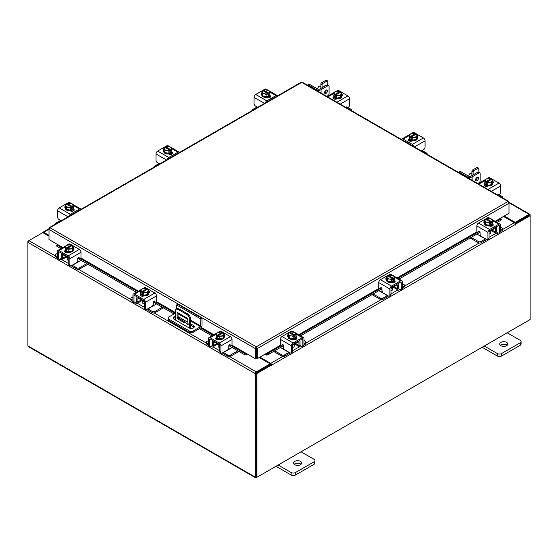 <?xml version="1.0" encoding="UTF-8"?>
<svg xmlns="http://www.w3.org/2000/svg" width="558" height="558" viewBox="0 0 558 558"><rect width="100%" height="100%" fill="white"/><g stroke="black" fill="none" stroke-linecap="round" stroke-linejoin="round"><path stroke-width="0.84" d="M176.6 309.006L176.6 304.954L177.751 304.291L202.031 318.311L202.031 325.454A2.106 1.214 120 0 1 200.538 328.027L193.047 332.352A2.525 1.458 180 0 1 189.476 332.352L168.767 320.397A2.525 1.458 180 0 1 168.028 319.364L168.028 318.046A2.525 1.458 0 0 0 168.767 319.078L189.476 331.034A2.525 1.458 0 0 0 193.047 331.034L200.538 326.709L190.557 320.941M168.028 318.046A2.525 1.458 0 0 1 168.767 317.014L175.324 313.226M202.031 318.311L200.88 318.967L200.538 326.709M176.6 304.954L200.88 318.967M185.486 322.196L178.372 318.088A3.034 1.751 0 0 0 178.358 318.081M175.324 317.655A3.034 1.751 0 0 0 173.412 318.667M192.357 328.32L194.065 327.337A3.034 1.751 0 0 0 193.41 326.772L190.557 325.119M175.324 316.33A3.034 1.751 0 0 0 173.189 318.004A3.034 1.751 0 0 0 174.075 319.246L189.113 327.93A3.034 1.751 0 0 0 192.426 328.306A3.034 1.751 0 0 0 194.296 326.688A3.034 1.751 0 0 0 193.41 325.447L190.557 323.8M186.693 321.568L178.372 316.763A3.034 1.751 0 0 0 178.03 316.595M187.495 322.894A1.011 0.586 -120 0 0 186.993 322.845A1.011 0.586 -120 0 0 186.839 323.654A1.011 0.586 -120 0 0 187.495 324.547A1.011 0.586 -120 0 0 188.004 324.596A1.011 0.586 -120 0 0 188.158 323.786A1.011 0.586 -120 0 0 187.495 322.894M187.739 323.082A1.011 0.586 -120 0 0 188.172 323.828M189.636 328.167L189.636 319.378A4.052 2.337 -120 0 0 186.777 314.419L178.19 309.46A4.052 2.337 -120 0 0 176.161 309.258A4.052 2.337 -120 0 0 175.324 311.113L175.324 319.964M186.777 314.419L187.69 313.889L179.104 308.93L178.19 309.46M190.557 328.39L190.557 318.848L189.636 319.378M187.851 321.031L184.454 322.782L177.821 318.953A1.004 0.579 60 0 1 177.109 317.725L177.109 313.178A1.004 0.579 60 0 1 177.318 312.717A1.004 0.579 60 0 1 177.821 312.766L187.146 318.151A1.004 0.579 60 0 1 187.851 319.378L187.851 321.031M187.851 320.976L185.368 322.252L178.734 318.423L177.821 318.953M177.109 317.725L178.03 317.195L178.03 312.885L187.335 318.29M178.03 317.195A1.004 0.579 -120 0 0 178.734 318.423M176.161 309.258L177.081 308.727A4.052 2.337 60 0 1 179.104 308.93M187.69 313.889A4.052 2.337 60 0 1 190.557 318.848M184.454 322.782L185.368 322.252M217.076 343.693A3.229 1.862 -0 0 0 217.941 344.614A3.229 1.862 -0 0 0 219.538 345.116M208.434 340.554L206.941 341.419A1.946 1.123 -0 0 0 206.376 342.207A1.946 1.123 -0 0 0 206.941 343.003L206.941 344.258L208.448 345.123M210.771 346.469L211.294 346.769A2.999 1.73 -120 0 0 212.793 346.923A2.999 1.73 -120 0 0 213.414 345.548L216.853 343.568M214.16 341.35L214.16 342.012L213.414 342.438L213.414 345.548M213.414 342.438A1.297 0.746 60 0 1 213.686 341.845A1.297 0.746 60 0 1 214.16 341.831M212.821 340.575A2.832 1.639 -120 0 0 212.326 341.81L212.326 344.921A1.458 0.844 60 0 1 212.026 345.59M206.941 343.003L208.434 343.861M206.941 344.258A1.946 1.123 180 0 1 206.376 343.463L206.376 342.207M228.473 348.52L229.847 348.82L223.437 352.523L227.79 355.034A1.946 1.123 -0 0 0 230.538 355.034L237.854 350.815M229.847 348.82L232.128 347.508M230.538 355.034L230.538 356.29L238.943 351.442M222.433 352.907A2.999 1.73 -120 0 0 223.437 353.779L227.79 356.29L227.79 355.034M230.538 356.29A1.946 1.123 180 0 1 227.79 356.29M214.16 342.012L219.831 345.283L219.831 351.498L220.919 352.126L220.919 345.911A2.351 1.353 -120 0 0 219.252 343.037L210.094 337.743A2.351 1.353 -120 0 0 208.922 337.632A2.351 1.353 -120 0 0 208.434 338.706L208.434 344.921L209.522 345.548L209.522 339.334A0.809 0.467 60 0 1 210.094 339.006L219.252 344.293A0.809 0.467 60 0 1 219.831 345.283M224.156 335.958A4.052 2.337 180 0 1 224.281 336.523L224.281 337.185A4.052 2.337 180 0 1 221.777 339.341A4.052 2.337 180 0 1 217.369 338.839A4.052 2.337 180 0 1 216.183 337.185L216.183 336.523A4.052 2.337 180 0 1 216.281 336.014M219.113 338.769A4.052 2.337 180 0 1 217.369 338.176A4.052 2.337 180 0 1 216.337 337.171M216.281 337.032A4.052 2.337 180 0 1 216.183 336.523M224.281 336.523A4.052 2.337 180 0 1 223.144 338.148M223.04 338.204A4.052 2.337 180 0 1 219.252 338.79M219.343 339.543A2.106 1.214 180 0 1 218.931 339.397M216.211 339.383A4.052 2.337 180 0 1 216.183 339.104L216.183 338.929M216.762 339.648A4.052 2.337 180 0 1 216.253 338.88M218.206 344.746L218.206 346.441A2.023 1.172 -0 0 0 218.799 347.271A2.023 1.172 -0 0 0 219.831 347.585M219.168 338.804L219.168 336.544L218.15 335.728L218.15 337.039L217.292 336.544L217.292 335.232L216.281 334.877L216.281 337.137L219.168 338.804A4.087 2.365 -0 0 0 219.175 338.804L223.123 338.19L224.176 335.916L224.176 333.656L223.123 335.937L219.175 336.551L219.175 338.804M223.123 338.19L223.123 335.937M222.307 333.307L222.307 332.338L221.289 331.989A4.087 2.365 -0 0 0 221.289 331.982L217.334 332.596L216.281 334.877L216.281 337.137M220.968 336.014A3.55 2.051 180 0 1 218.185 335.686L223.13 332.833L224.176 333.656M223.605 334.647A3.55 2.051 180 0 1 221.324 335.958M217.292 335.232L217.327 335.191A3.55 2.051 180 0 1 216.762 333.586M222.307 332.338L217.327 335.191M217.292 336.544L218.15 336.049M216.853 333.377A3.55 2.051 180 0 1 219.134 332.066M219.489 332.01A3.55 2.051 180 0 1 222.272 332.338M223.13 332.833A3.55 2.051 180 0 1 223.695 334.437M215.925 339.145A2.274 1.311 180 0 1 216.316 338.846L216.895 338.511M219.468 339.48A2.274 1.311 180 0 1 216.316 339.445A2.274 1.311 180 0 1 215.646 338.518A2.274 1.311 180 0 1 216.253 337.625M220.919 352.126A2.023 1.172 120 0 0 221.338 353.054A2.023 1.172 120 0 0 222.349 352.956L227.364 350.061A2.023 1.172 120 0 0 228.794 347.578L228.794 345.841A0.97 0.558 -60 0 1 229.484 344.656A0.97 0.558 -60 0 1 229.966 344.607A0.97 0.558 -60 0 1 230.077 344.704L229.826 344.558M221.338 353.054L220.25 352.426A2.023 1.172 -60 0 1 219.831 351.498M229.91 345.172A0.97 0.558 -60 0 1 229.763 345.123A0.97 0.558 -60 0 1 229.652 345.025L229.422 344.691M209.522 345.548A2.023 1.172 120 0 0 209.941 346.476A2.023 1.172 120 0 0 210.952 346.379L213.414 344.956M219.252 343.037L230.363 336.62L221.205 331.333L220.124 331.954M230.363 336.62A2.351 1.353 60 0 1 232.023 339.501L232.023 344.516A0.97 0.558 -60 0 1 231.598 345.493A0.97 0.558 -60 0 1 230.852 345.751A0.97 0.558 -60 0 1 230.74 345.653L230.077 344.704M218.129 332.317L220.026 331.215A2.351 1.353 60 0 1 221.205 331.333M224.176 334.716A2.274 1.311 180 0 1 225.02 335.735A2.274 1.311 180 0 1 224.351 336.662L224.281 336.704M209.941 346.476L208.852 345.848A2.023 1.172 -60 0 1 208.434 344.921M224.163 335.958A2.274 1.311 180 0 1 224.741 336.362M489.317 231.577A3.229 1.862 0 0 0 490.907 231.068A3.229 1.862 0 0 0 491.779 230.154M471.182 237.373L478.318 241.495A1.946 1.123 0 0 0 481.066 241.495L481.066 242.751L485.418 240.24A2.999 1.73 120 0 0 486.423 239.368M485.579 238.873A1.458 0.844 -60 0 1 485.418 238.984L479.001 235.281L480.375 234.974M481.066 241.495L485.418 238.984M481.066 242.751A1.946 1.123 180 0 1 478.318 242.751L478.318 241.495M470.094 238.001L478.318 242.751M500.421 230.321L501.907 229.464A1.946 1.123 0 0 0 502.479 228.668A1.946 1.123 0 0 0 501.907 227.873L500.421 227.015M492.003 230.022L495.441 232.009L495.441 228.899L494.695 228.466L494.695 227.81M495.441 232.009A2.999 1.73 120 0 0 496.055 233.377A2.999 1.73 120 0 0 497.555 233.23L498.085 232.923M500.407 231.584L501.907 230.719L501.907 229.464M496.829 232.044A1.458 0.844 -60 0 1 496.522 231.382L496.522 228.271A2.832 1.639 120 0 0 496.034 227.036M494.695 228.292A1.297 0.746 -60 0 1 495.169 228.306A1.297 0.746 -60 0 1 495.441 228.899M502.479 228.668L502.479 229.924A1.946 1.123 180 0 1 501.907 230.719M476.909 234.067L479.001 235.281M495.441 231.41L497.903 232.832A2.023 1.172 -120 0 0 498.915 232.93A2.023 1.172 -120 0 0 499.333 232.009L500.421 231.382L500.421 225.16A2.351 1.353 120 0 0 499.933 224.086A2.351 1.353 120 0 0 498.761 224.204L489.596 229.491A2.351 1.353 120 0 0 487.936 232.372L487.936 238.587L489.024 237.959L489.024 231.744L494.695 228.466M492.575 222.468A4.052 2.337 180 0 1 492.672 222.984L492.672 223.639A4.052 2.337 180 0 1 491.486 225.292A4.052 2.337 180 0 1 487.071 225.802A4.052 2.337 180 0 1 484.574 223.639L484.574 222.984A4.052 2.337 180 0 1 484.693 222.419A2.274 1.311 180 0 0 484.114 222.816M492.512 223.625A4.052 2.337 180 0 1 491.486 224.637A4.052 2.337 180 0 1 489.743 225.23M489.603 225.251A4.052 2.337 180 0 1 485.809 224.665M485.711 224.602A4.052 2.337 180 0 1 484.574 222.984M492.672 222.984A4.052 2.337 180 0 1 492.575 223.493M492.672 225.383L492.672 225.558A4.052 2.337 180 0 1 492.644 225.837M489.917 225.857A2.106 1.214 180 0 1 489.512 226.004M492.602 225.341A4.052 2.337 180 0 1 492.093 226.102M489.024 234.046A2.023 1.172 0 0 0 490.057 233.725A2.023 1.172 0 0 0 490.649 232.902L490.649 231.207M492.575 223.591L492.575 221.338L491.556 221.686L491.556 223.005L490.698 223.5L490.698 222.189L489.687 223.005L489.687 225.265L492.575 223.591L492.575 221.331L491.514 219.057L487.566 218.443A4.087 2.365 180 0 1 487.566 218.443L486.548 218.799L486.548 219.768M489.68 225.265A4.087 2.365 0 0 0 489.687 225.265L489.68 223.005L485.732 222.391L485.732 224.651L489.68 225.265M485.732 222.391L484.672 220.117L484.672 222.37L485.732 224.651M484.672 220.117A4.087 2.365 0 0 1 484.672 220.11L485.725 219.287L490.663 222.14A3.55 2.051 180 0 1 487.887 222.475M492.093 220.04A3.55 2.051 180 0 1 491.521 221.645L491.556 221.686M489.722 218.52A3.55 2.051 180 0 1 491.996 219.838M490.698 222.509L491.556 223.005M491.521 221.645L486.548 218.799M487.525 222.419A3.55 2.051 180 0 1 485.251 221.101M485.153 220.898A3.55 2.051 180 0 1 485.725 219.287M486.583 218.792A3.55 2.051 180 0 1 489.366 218.464M492.602 224.079A2.274 1.311 180 0 1 493.209 224.972A2.274 1.311 180 0 1 492.54 225.906A2.274 1.311 180 0 1 489.387 225.941M479.434 231.151L478.108 232.107A0.97 0.558 60 0 1 478.004 232.212A0.97 0.558 60 0 1 477.515 232.163A0.97 0.558 60 0 1 476.825 230.97L476.825 225.955A2.351 1.353 -60 0 1 478.485 223.081L489.596 229.491M489.024 231.744A0.809 0.467 -60 0 1 489.596 230.747L498.761 225.46A0.809 0.467 -60 0 1 499.333 225.788L499.333 232.009M489.024 237.959A2.023 1.172 60 0 1 488.606 238.887L487.518 239.515A2.023 1.172 -120 0 0 487.936 238.587M488.724 218.408L487.65 217.787L478.485 223.081M487.65 217.787A2.351 1.353 -60 0 1 488.822 217.676L490.726 218.771M484.574 223.165L484.497 223.123A2.274 1.311 180 0 1 483.835 222.189A2.274 1.311 180 0 1 484.672 221.17M478.108 232.107L478.778 231.165A0.97 0.558 60 0 1 478.883 231.061A0.97 0.558 60 0 1 479.636 231.326A0.97 0.558 60 0 1 480.054 232.302L480.054 234.039A2.023 1.172 -120 0 0 481.491 236.515L486.506 239.41A2.023 1.172 -120 0 0 487.518 239.515M500.421 231.382A2.023 1.172 60 0 1 500.003 232.302L498.915 232.93M491.961 224.965L492.54 225.299A2.274 1.311 180 0 1 492.93 225.599M292.838 345.011A3.229 1.862 0 0 0 294.429 344.509A3.229 1.862 0 0 0 295.301 343.589M274.703 350.815L281.839 354.93A1.946 1.123 0 0 0 284.587 354.93L284.587 356.185L288.939 353.674A2.999 1.73 120 0 0 289.944 352.802M289.1 352.314A1.458 0.844 -60 0 1 288.939 352.419L282.522 348.715L283.896 348.415M284.587 354.93L288.939 352.419M284.587 356.185A1.946 1.123 180 0 1 281.839 356.185L281.839 354.93M273.615 351.442L281.839 356.185M303.943 343.756L305.428 342.898A1.946 1.123 0 0 0 306 342.103A1.946 1.123 0 0 0 305.428 341.308L303.943 340.45M295.524 343.456L298.955 345.444L298.955 342.333L298.216 341.908L298.216 341.245M298.955 345.444A2.999 1.73 120 0 0 299.576 346.818A2.999 1.73 120 0 0 301.076 346.664L301.606 346.365M303.929 345.018L305.428 344.153L305.428 342.898M300.35 345.479A1.458 0.844 -60 0 1 300.044 344.816L300.044 341.705A2.832 1.639 120 0 0 299.555 340.471M298.216 341.726A1.297 0.746 -60 0 1 298.69 341.74A1.297 0.746 -60 0 1 298.955 342.333M306 342.103L306 343.358A1.946 1.123 180 0 1 305.428 344.153M280.43 347.508L282.522 348.715M298.955 344.851L301.418 346.267A2.023 1.172 -120 0 0 302.436 346.372A2.023 1.172 -120 0 0 302.854 345.444L303.943 344.816L303.943 338.601A2.351 1.353 120 0 0 303.454 337.527A2.351 1.353 120 0 0 302.283 337.639L293.117 342.933A2.351 1.353 120 0 0 291.457 345.807L291.457 352.021L292.545 351.394L292.545 345.179L298.216 341.908M296.096 335.902A4.052 2.337 180 0 1 296.193 336.418L296.193 337.081A4.052 2.337 180 0 1 295.008 338.734A4.052 2.337 180 0 1 290.592 339.236A4.052 2.337 180 0 1 288.095 337.081L288.095 336.418A4.052 2.337 180 0 1 288.214 335.853A2.274 1.311 180 0 0 287.635 336.258M296.033 337.067A4.052 2.337 180 0 1 295.008 338.071A4.052 2.337 180 0 1 293.264 338.664M293.124 338.685A4.052 2.337 180 0 1 289.33 338.099M289.232 338.043A4.052 2.337 180 0 1 288.095 336.418M296.193 336.418A4.052 2.337 180 0 1 296.096 336.927M296.193 338.825L296.193 338.999A4.052 2.337 180 0 1 296.165 339.278M293.438 339.292A2.106 1.214 180 0 1 293.034 339.438M296.124 338.776A4.052 2.337 180 0 1 295.614 339.543M292.545 347.481A2.023 1.172 0 0 0 293.578 347.16A2.023 1.172 0 0 0 294.171 346.337L294.171 344.642M296.096 337.032A4.087 2.365 0 0 0 296.096 337.025L296.096 334.772L296.096 337.025L293.208 338.699A4.087 2.365 0 0 0 293.208 338.699L293.201 336.439L293.208 338.699L289.253 338.085L288.193 335.804L288.193 333.551L289.246 332.728L294.185 335.581A3.55 2.051 180 0 1 291.402 335.909L289.253 335.832L289.253 338.085M295.614 333.475A3.55 2.051 180 0 1 295.043 335.086L296.096 334.772L295.036 332.491L291.088 331.877A4.087 2.365 180 0 0 291.081 331.877L290.069 332.233L290.069 333.203M295.077 335.128L295.077 336.439L294.219 336.934L294.219 335.623L293.208 336.439L291.402 335.909M288.193 333.551L289.253 335.832M293.243 331.954A3.55 2.051 180 0 1 295.517 333.272M294.219 335.944L295.077 336.439M295.043 335.086L290.069 332.233M291.046 335.853A3.55 2.051 180 0 1 288.772 334.535M288.674 334.333A3.55 2.051 180 0 1 289.246 332.728M290.104 332.233A3.55 2.051 180 0 1 292.88 331.905M296.124 337.52A2.274 1.311 180 0 1 296.73 338.413A2.274 1.311 180 0 1 296.061 339.341A2.274 1.311 180 0 1 292.908 339.376M282.955 344.586L281.63 345.548A0.97 0.558 60 0 1 281.518 345.646A0.97 0.558 60 0 1 281.037 345.597A0.97 0.558 60 0 1 280.346 344.412L280.346 339.39A2.351 1.353 -60 0 1 282.006 336.516L293.117 342.933M292.545 345.179A0.809 0.467 -60 0 1 293.117 344.188L302.283 338.894A0.809 0.467 -60 0 1 302.854 339.229L302.854 345.444M292.545 351.394A2.023 1.172 60 0 1 292.127 352.321L291.039 352.949A2.023 1.172 -120 0 0 291.457 352.021M292.246 331.85L291.171 331.229L282.006 336.516M291.171 331.229A2.351 1.353 -60 0 1 292.343 331.11L294.247 332.205M288.095 336.6L288.019 336.558A2.274 1.311 180 0 1 287.356 335.63A2.274 1.311 180 0 1 288.193 334.612M281.63 345.548L282.292 344.6A0.97 0.558 60 0 1 282.404 344.502A0.97 0.558 60 0 1 283.15 344.76A0.97 0.558 60 0 1 283.576 345.737L283.576 347.474A2.023 1.172 -120 0 0 285.012 349.95L290.027 352.851A2.023 1.172 -120 0 0 291.039 352.949M303.943 344.816A2.023 1.172 60 0 1 303.524 345.744L302.436 346.372M295.482 338.406L296.061 338.741A2.274 1.311 180 0 1 296.451 339.041M257.531 107.415L256.924 107.059L252.572 109.577A1.946 1.123 0 0 0 252 110.365A1.946 1.123 0 0 0 252.035 110.582M269.807 93.856A4.052 2.337 180 0 1 269.905 94.365L269.905 95.027A4.052 2.337 180 0 1 268.719 96.68A4.052 2.337 180 0 1 264.304 97.19A4.052 2.337 180 0 1 261.807 95.027L261.807 94.365A4.052 2.337 180 0 1 261.925 93.8M269.905 94.365A4.052 2.337 180 0 1 269.807 94.881M269.744 95.013A4.052 2.337 180 0 1 268.719 96.018A4.052 2.337 180 0 1 266.975 96.611M266.836 96.639A4.052 2.337 180 0 1 263.041 96.046M262.944 95.99A4.052 2.337 180 0 1 261.807 94.365M267.149 97.245A2.106 1.214 180 0 1 266.731 97.392M269.905 96.764L269.905 96.946A4.052 2.337 180 0 1 269.786 97.511M269.835 96.722A4.052 2.337 180 0 1 269.026 97.741M269.807 94.979L269.807 92.726L269.807 94.979L266.919 96.646A4.087 2.365 0 0 1 266.912 96.646L266.912 94.393L262.964 93.779L261.904 91.498L261.904 93.758L262.964 96.039L266.912 96.646M262.964 96.039L262.964 93.779M261.904 91.498L262.957 90.675L267.896 93.528L266.919 94.393L266.919 96.646M263.781 91.149L263.781 90.18L264.792 89.831L268.747 90.438L269.807 92.719L268.789 93.074L268.789 94.386L267.931 94.888L267.931 93.57M262.386 92.279A3.55 2.051 180 0 1 262.957 90.675M264.757 93.8A3.55 2.051 180 0 1 262.483 92.489M263.781 90.18L263.815 90.18A3.55 2.051 180 0 1 266.598 89.852M268.789 93.074L263.815 90.18M267.931 93.89L268.789 94.386M266.954 89.908A3.55 2.051 180 0 1 269.228 91.219M269.326 91.428A3.55 2.051 180 0 1 268.754 93.033M267.896 93.528A3.55 2.051 180 0 1 265.12 93.856M257.705 107.317L255.494 106.041A2.023 1.172 -120 0 1 254.057 103.558L254.057 97.343A2.351 1.353 -60 0 1 255.717 94.469L266.829 100.879L275.994 95.592L269.493 91.84M266.829 100.879A2.351 1.353 120 0 0 265.301 102.93M277.521 95.871A2.351 1.353 120 0 0 277.166 95.474A2.351 1.353 120 0 0 275.994 95.592M261.807 94.539A2.274 1.311 180 0 1 261.27 93.695A2.274 1.311 180 0 1 261.904 92.788M269.835 95.467L269.981 95.551A2.274 1.311 180 0 1 270.644 96.478A2.274 1.311 180 0 1 269.242 97.692A2.274 1.311 180 0 1 266.759 97.406L266.612 97.322M255.717 94.469L264.883 89.175A2.351 1.353 -60 0 1 266.054 89.064L267.959 90.159M269.193 96.353L269.981 96.806A2.274 1.311 180 0 1 270.365 97.106M61.052 220.849L60.445 220.501L56.093 223.012A1.946 1.123 0 0 0 55.521 223.807A1.946 1.123 0 0 0 55.556 224.023M73.328 207.29A4.052 2.337 180 0 1 73.426 207.806L73.426 208.462A4.052 2.337 180 0 1 72.24 210.115A4.052 2.337 180 0 1 67.825 210.624A4.052 2.337 180 0 1 65.328 208.462L65.328 207.806A4.052 2.337 180 0 1 65.446 207.241M73.426 207.806A4.052 2.337 180 0 1 73.328 208.315M73.265 208.448A4.052 2.337 180 0 1 72.24 209.459A4.052 2.337 180 0 1 70.496 210.052M70.357 210.073A4.052 2.337 180 0 1 66.562 209.487M66.465 209.424A4.052 2.337 180 0 1 65.328 207.806M70.671 210.68A2.106 1.214 180 0 1 70.252 210.826M73.426 210.199L73.426 210.38A4.052 2.337 180 0 1 73.307 210.945M73.356 210.157A4.052 2.337 180 0 1 72.547 211.175M73.328 208.413L73.328 206.16L73.328 208.413L70.441 210.087A4.087 2.365 0 0 0 70.441 210.087L70.434 207.827L70.441 210.087L66.486 209.473L66.486 207.213L65.425 204.939L65.425 207.192L66.486 209.473M65.425 204.932A4.087 2.365 0 0 0 65.425 204.939L66.479 204.109L71.452 207.011L70.441 207.827L66.486 207.213M67.302 204.591L67.302 203.621L68.313 203.265L72.268 203.879L73.328 206.16L72.31 206.509L72.31 207.827L71.452 208.322L71.452 207.011M65.907 205.721A3.55 2.051 180 0 1 66.479 204.109M68.278 207.241A3.55 2.051 180 0 1 66.004 205.923M67.302 203.621L67.337 203.614A3.55 2.051 180 0 1 70.113 203.286M72.31 206.509L67.337 203.614M71.452 207.332L72.31 207.827M70.475 203.342A3.55 2.051 180 0 1 72.749 204.66M72.847 204.863A3.55 2.051 180 0 1 72.275 206.467M71.417 206.969A3.55 2.051 180 0 1 68.634 207.297M61.22 220.752L59.008 219.475A2.023 1.172 -120 0 1 57.579 216.992L57.579 210.778A2.351 1.353 -60 0 1 59.239 207.904L70.35 214.314L79.515 209.027L73.014 205.274M70.35 214.314A2.351 1.353 120 0 0 68.822 216.364M81.043 209.313A2.351 1.353 120 0 0 80.687 208.908A2.351 1.353 120 0 0 79.515 209.027M65.328 207.981A2.274 1.311 180 0 1 64.791 207.13A2.274 1.311 180 0 1 65.425 206.223M73.356 208.901L73.503 208.985A2.274 1.311 180 0 1 74.165 209.92A2.274 1.311 180 0 1 72.763 211.133A2.274 1.311 180 0 1 70.28 210.847L70.134 210.764M59.239 207.904L68.404 202.61A2.351 1.353 -60 0 1 69.576 202.498L71.48 203.593M72.714 209.787L73.503 210.24A2.274 1.311 180 0 1 73.886 210.547M508.708 202.226L508.715 201.403L508.01 201.48L509.001 203.231L509.001 213.309L495.134 221.317M256.275 347.808L256.275 346.818L257.294 348.548L256.115 348.053L256.115 358.138L255.264 358.634L231.863 345.123M62.866 247.55L48.999 239.542L48.999 229.464L49.99 227.72L256.275 346.818L255.264 348.548L256.115 348.053M255.264 358.634L255.264 348.548L48.999 229.464L49.292 228.459M509.001 202.052L509.001 203.231L257.294 348.548L257.294 358.634L265.887 353.674L268.224 353.2L268.656 354.302L266.515 355.055L266.089 353.946L280.834 345.451M256.443 348.053L256.443 358.138L257.294 358.634M256.275 346.818L508.01 201.48L301.725 82.382L49.99 227.72L49.285 227.643L301.006 82.312L302.436 82.312L508.715 201.403M49.285 227.643L48.999 228.292M57.586 244.502L57.021 244.857L57.537 245.36L57.104 246.462L56.588 245.959L57.021 244.857M231.668 345.416L246.448 353.946L246.036 355.055L243.902 354.302L244.327 353.2L246.671 353.674M246.036 355.055A1.423 0.823 120 0 0 247.306 354.037M243.902 354.302L228.822 345.597M211.97 335.867L199.464 328.648M174.04 313.973L153.304 301.997M136.452 292.266L77.785 258.396M60.934 248.666L57.104 246.462M244.327 353.2L231.34 345.702M213.142 335.191L200.629 327.971M175.212 313.296L155.822 302.101M137.624 291.597L80.303 258.5M62.105 247.996L57.537 245.36M265.252 354.037A1.423 0.823 -120 0 0 266.515 355.055M500.979 218.624L501.412 219.726L500.896 220.222L500.463 219.12L500.979 218.624L500.414 218.269M500.896 220.222L497.066 222.433M480.054 232.254L399.012 279.042M382 288.863L300.588 335.867M283.576 345.688L268.656 354.302M500.463 219.12L495.895 221.756M477.725 232.247L397.84 278.372M379.67 288.863L299.416 335.191M281.246 345.681L268.224 353.2M48.999 236.194L42.792 232.616L28.904 240.631A1.423 0.823 -60 0 0 27.9 242.367L27.9 345.848A1.423 0.823 -60 0 0 28.193 346.497L255.536 477.746A1.423 0.823 120 0 0 256.241 477.676L529.096 320.146A1.423 0.823 120 0 0 529.103 320.146M255.536 477.746A1.423 0.823 120 0 1 255.236 477.097L255.236 373.623A1.423 0.823 120 0 1 256.241 371.886L270.128 363.865L259.177 357.545M256.115 355.404A1.423 0.823 -120 0 0 256.443 355.955L256.115 355.774M256.241 372.87L270.128 364.855L270.128 363.865M504.258 216.051L515.208 222.37L529.096 214.356A1.423 0.823 120 0 1 529.807 214.286L509.001 202.275M514.853 223.158L529.2 215.332M515.208 222.37L515.208 223.36M256.136 476.699L256.094 373.128M529.807 214.286A1.423 0.823 120 0 1 530.1 214.935L530.1 215.751L515.773 224.023L515.167 223.667M48.999 235.371L43.657 232.288A1.423 0.823 -120 0 0 42.945 232.219A1.423 0.823 -120 0 0 42.666 232.686M28.193 241.384L28.897 240.631L55.34 255.892M255.236 373.623L27.9 242.367L27.9 241.209M271.272 365.183L256.952 373.448L256.094 372.96L270.421 364.688L271.272 365.183L271.334 365.985L271.704 365.106A1.423 0.823 -120 0 0 270.7 363.37L259.895 357.127M270.846 364.932L270.128 364.025M503.539 216.462L514.343 222.698A1.423 0.823 60 0 1 515.348 224.442L515.411 225.069L515.773 224.023M256.952 373.448L256.952 477.271L530.1 319.567L530.1 215.751L529.242 215.255L515.055 223.451M256.094 372.96L256.094 476.776L256.952 477.271M66.039 256.492A3.229 1.862 -0 0 0 66.911 257.412A3.229 1.862 -0 0 0 68.501 257.915M57.397 253.36L55.912 254.218A1.946 1.123 -0 0 0 55.34 255.013A1.946 1.123 -0 0 0 55.912 255.801L55.912 257.057L57.411 257.929M59.734 259.268L60.257 259.575A2.999 1.73 -120 0 0 61.757 259.721A2.999 1.73 -120 0 0 62.377 258.347L65.816 256.366M63.124 254.148L63.124 254.811L62.377 255.243L62.377 258.347M62.377 255.243A1.297 0.746 60 0 1 62.649 254.65A1.297 0.746 60 0 1 63.124 254.629M61.785 253.374A2.832 1.639 -120 0 0 61.289 254.615L61.289 257.719A1.458 0.844 60 0 1 60.989 258.389M55.912 255.801L57.397 256.666M55.912 257.057A1.946 1.123 180 0 1 55.34 256.268L55.34 255.013M77.436 261.318L78.811 261.625L72.4 265.322L76.753 267.84A1.946 1.123 -0 0 0 79.501 267.84L86.818 263.613M78.811 261.625L81.091 260.307M79.501 267.84L79.501 269.096L87.906 264.241M71.396 265.706A2.999 1.73 -120 0 0 72.4 266.584L76.753 269.096L76.753 267.84M79.501 269.096A1.946 1.123 180 0 1 76.753 269.096M63.124 254.811L68.794 258.082L68.794 264.297L69.883 264.931L69.883 258.71A2.351 1.353 -120 0 0 68.222 255.836L59.057 250.549A2.351 1.353 -120 0 0 57.886 250.43A2.351 1.353 -120 0 0 57.397 251.505L57.397 257.719L58.485 258.347L58.485 252.132A0.809 0.467 60 0 1 59.057 251.804L68.222 257.092A0.809 0.467 60 0 1 68.794 258.082M73.705 249.161A2.274 1.311 180 0 0 73.126 248.763A4.052 2.337 180 0 1 73.244 249.321L73.244 249.984A4.052 2.337 180 0 1 70.74 252.146A4.052 2.337 180 0 1 66.332 251.637A4.052 2.337 180 0 1 65.147 249.984L65.147 249.321A4.052 2.337 180 0 1 65.244 248.812M68.076 251.567A4.052 2.337 180 0 1 66.332 250.974A4.052 2.337 180 0 1 65.3 249.97M65.244 249.838A4.052 2.337 180 0 1 65.147 249.321M73.244 249.321A4.052 2.337 180 0 1 72.108 250.947M72.003 251.002A4.052 2.337 180 0 1 68.216 251.595M68.306 252.342A2.106 1.214 180 0 1 67.902 252.202M65.174 252.181A4.052 2.337 180 0 1 65.147 251.902L65.147 251.728M65.725 252.446A4.052 2.337 180 0 1 65.216 251.679M67.169 257.545L67.169 259.24A2.023 1.172 -0 0 0 67.762 260.07A2.023 1.172 -0 0 0 68.794 260.391M68.132 251.602A4.087 2.365 -0 0 0 68.139 251.602L72.087 250.995L73.147 248.715L73.147 246.455L72.087 248.735L68.139 249.349L68.139 251.602L68.132 249.349L67.12 248.526L67.12 249.838L66.256 249.342L66.256 248.031L65.244 247.682L65.244 249.935L68.132 251.602M65.244 249.935L65.244 247.675L66.304 245.394L70.252 244.788L71.271 245.136L71.271 246.106M72.087 250.995L72.087 248.735M69.931 248.812A3.55 2.051 180 0 1 67.148 248.484L72.094 245.632L73.14 246.455A4.087 2.365 180 0 1 73.147 246.455M72.568 247.445A3.55 2.051 180 0 1 70.287 248.756M66.256 248.031L66.29 247.989A3.55 2.051 180 0 1 65.725 246.385M71.271 245.136L66.29 247.989M66.256 249.342L67.12 248.847M65.823 246.176A3.55 2.051 180 0 1 68.097 244.864M68.453 244.809A3.55 2.051 180 0 1 71.236 245.136M72.094 245.632A3.55 2.051 180 0 1 72.666 247.236M64.888 251.944A2.274 1.311 180 0 1 65.279 251.644L65.858 251.309M68.432 252.279A2.274 1.311 180 0 1 65.279 252.244A2.274 1.311 180 0 1 64.609 251.316A2.274 1.311 180 0 1 65.216 250.423M69.883 264.931A2.023 1.172 120 0 0 70.301 265.852A2.023 1.172 120 0 0 71.312 265.754L76.327 262.86A2.023 1.172 120 0 0 77.757 260.377L77.757 258.64A0.97 0.558 -60 0 1 78.448 257.454A0.97 0.558 -60 0 1 78.936 257.405A0.97 0.558 -60 0 1 79.041 257.503L78.79 257.364M70.301 265.852L69.213 265.224A2.023 1.172 -60 0 1 68.794 264.297M78.873 257.97A0.97 0.558 -60 0 1 78.727 257.929A0.97 0.558 -60 0 1 78.622 257.824L78.385 257.489M58.485 258.347A2.023 1.172 120 0 0 58.904 259.275A2.023 1.172 120 0 0 59.915 259.177L62.377 257.754M68.222 255.836L79.327 249.426L70.168 244.132L69.094 244.753M79.327 249.426A2.351 1.353 60 0 1 80.987 252.3L80.987 257.315A0.97 0.558 -60 0 1 80.568 258.291A0.97 0.558 -60 0 1 79.815 258.556A0.97 0.558 -60 0 1 79.71 258.452L79.041 257.503M67.093 245.115L68.99 244.013A2.351 1.353 60 0 1 70.168 244.132M73.147 247.515A2.274 1.311 180 0 1 73.984 248.533A2.274 1.311 180 0 1 73.314 249.461L73.244 249.503M58.904 259.275L57.816 258.647A2.023 1.172 -60 0 1 57.397 257.719M471.922 175.61L471.922 171.222A1.011 0.586 -60 0 1 472.633 169.981L476.93 167.505A1.011 0.586 -60 0 1 477.439 167.449L478.631 168.139A1.011 0.586 120 0 0 478.129 168.195L476.93 167.505M472.633 169.981L473.833 170.671L478.129 168.195M473.833 170.671A1.011 0.586 120 0 0 473.114 171.913L471.922 171.222M473.114 174.912L473.114 171.913M478.631 168.139A1.011 0.586 120 0 1 478.841 168.607L478.841 172.289M476.685 172.854A2.134 1.235 120 0 0 474.998 173.831M502.479 197.804A1.946 1.123 0 0 0 502.66 197.337A1.946 1.123 0 0 0 502.088 196.542L497.743 194.031M492.735 182.424A4.052 2.337 180 0 1 492.853 182.989L492.853 183.652A4.052 2.337 180 0 1 490.356 185.807A4.052 2.337 180 0 1 485.941 185.305A4.052 2.337 180 0 1 484.756 183.652L484.756 182.989A4.052 2.337 180 0 1 484.853 182.473M492.853 182.989A4.052 2.337 180 0 1 491.717 184.614M491.619 184.67A4.052 2.337 180 0 1 487.832 185.256M487.685 185.235A4.052 2.337 180 0 1 485.941 184.642A4.052 2.337 180 0 1 484.916 183.631M484.853 183.498A4.052 2.337 180 0 1 484.756 182.989M484.874 186.128A4.052 2.337 180 0 1 484.756 185.563L484.756 185.382M487.936 186.009A2.106 1.214 180 0 1 487.511 185.863M485.634 186.358A4.052 2.337 180 0 1 484.832 185.34M491.696 184.656L492.756 182.375L492.756 180.122L491.696 182.403L491.696 184.656L487.748 185.27L487.748 183.01L487.748 185.27L484.86 183.603A4.087 2.365 0 0 1 484.853 183.596L484.853 181.343L484.86 183.603M488.069 178.469A3.55 2.051 180 0 1 490.852 178.797L489.868 178.448A4.087 2.365 0 0 0 489.861 178.448L485.913 179.062L484.853 181.343A4.087 2.365 180 0 1 484.853 181.343L485.872 181.699L485.872 183.01L486.729 182.515M485.872 181.699L490.852 178.797L490.88 179.774M491.696 182.403L487.748 183.01L486.729 182.194L491.71 179.299L492.756 180.115A4.087 2.365 180 0 1 492.756 180.122M486.729 182.194L486.729 183.505L485.872 183.01M485.432 179.843A3.55 2.051 180 0 1 487.713 178.525M491.71 179.299A3.55 2.051 180 0 1 492.275 180.904M492.177 181.106A3.55 2.051 180 0 1 489.903 182.424M489.547 182.48A3.55 2.051 180 0 1 486.764 182.152M485.906 181.657A3.55 2.051 180 0 1 485.334 180.046M492.756 181.406A2.274 1.311 180 0 1 493.391 182.32A2.274 1.311 180 0 1 492.853 183.164M488.048 185.947L487.901 186.03A2.274 1.311 180 0 1 485.425 186.316A2.274 1.311 180 0 1 484.016 185.103A2.274 1.311 180 0 1 484.686 184.168L484.832 184.084M486.709 178.776L488.606 177.681A2.351 1.353 60 0 1 489.778 177.8L498.943 183.087A2.351 1.353 60 0 1 500.603 185.96L500.603 192.175A2.023 1.172 120 0 1 499.173 194.658L498.998 194.756M484.295 185.73A2.274 1.311 180 0 1 484.686 185.43L485.467 184.97M320.885 88.408L320.885 84.021A1.011 0.586 -60 0 1 321.596 82.779L325.893 80.303A1.011 0.586 -60 0 1 326.402 80.254L327.595 80.945A1.011 0.586 120 0 0 327.093 80.994L325.893 80.303M321.596 82.779L322.796 83.47L327.093 80.994M322.796 83.47A1.011 0.586 120 0 0 322.078 84.711L320.885 84.021M322.078 87.718L322.078 84.711M327.595 80.945A1.011 0.586 120 0 1 327.804 81.405L327.804 85.088M325.649 85.653A2.134 1.235 120 0 0 323.961 86.63M351.442 110.61A1.946 1.123 0 0 0 351.624 110.135A1.946 1.123 0 0 0 351.059 109.34L346.706 106.829M341.698 95.223A4.052 2.337 180 0 1 341.817 95.788L341.817 96.45A4.052 2.337 180 0 1 339.32 98.606A4.052 2.337 180 0 1 334.905 98.103A4.052 2.337 180 0 1 333.719 96.45L333.719 95.788A4.052 2.337 180 0 1 333.824 95.278M341.817 95.788A4.052 2.337 180 0 1 340.687 97.413M340.582 97.469A4.052 2.337 180 0 1 336.795 98.055M336.648 98.034A4.052 2.337 180 0 1 334.905 97.441A4.052 2.337 180 0 1 333.879 96.436M333.824 96.297A4.052 2.337 180 0 1 333.719 95.788M333.837 98.926A4.052 2.337 180 0 1 333.719 98.368L333.719 98.187M336.899 98.808A2.106 1.214 180 0 1 336.474 98.661M334.598 99.157A4.052 2.337 180 0 1 333.796 98.145M340.666 97.455L341.719 95.181L341.719 92.921L340.666 95.202L340.666 97.455L336.711 98.069L336.711 95.809L336.711 98.069L333.824 96.401A4.087 2.365 0 0 0 333.824 96.401L333.824 96.401M337.032 91.275A3.55 2.051 180 0 1 339.815 91.603L338.832 91.254A4.087 2.365 0 0 0 338.825 91.247L334.877 91.861L333.824 94.142L334.835 94.497L334.835 95.809L335.693 95.313M339.85 91.603L339.85 92.572M340.666 95.202L336.711 95.809L335.693 94.993L340.673 92.098L341.719 92.921M335.693 94.993L335.693 96.304L334.835 95.809M334.395 92.642A3.55 2.051 180 0 1 336.676 91.331M340.673 92.098A3.55 2.051 180 0 1 341.238 93.702M339.815 91.603L334.835 94.497M341.147 93.904A3.55 2.051 180 0 1 338.866 95.223M338.511 95.278A3.55 2.051 180 0 1 335.728 94.951M334.87 94.455A3.55 2.051 180 0 1 334.305 92.851M341.719 94.204A2.274 1.311 180 0 1 342.354 95.118A2.274 1.311 180 0 1 341.817 95.962M337.011 98.745L336.865 98.829A2.274 1.311 180 0 1 334.388 99.115A2.274 1.311 180 0 1 332.98 97.901A2.274 1.311 180 0 1 333.649 96.973L333.796 96.89M335.672 91.575L337.569 90.48A2.351 1.353 60 0 1 338.748 90.598L347.906 95.885A2.351 1.353 60 0 1 349.566 98.766L349.566 104.981A2.023 1.172 120 0 1 348.136 107.457L347.962 107.554M333.259 98.529A2.274 1.311 180 0 1 333.649 98.229L334.437 97.776M471.922 173.698L471.308 173.343A2.023 1.172 120 0 0 470.296 173.447A2.023 1.172 120 0 0 468.86 175.923L468.86 175.721A1.772 1.025 -60 0 1 470.115 173.552A1.772 1.025 -60 0 1 470.199 173.503M477.257 177.235A2.023 1.172 -60 0 1 477.271 177.472A2.023 1.172 -60 0 1 475.625 180.06A2.023 1.172 -60 0 0 477.271 177.472A2.023 1.172 -60 0 0 477.257 177.235M468.86 175.923A2.023 1.172 120 0 0 468.915 176.328M478.471 178.169A2.023 1.172 -60 0 1 477.585 180.206A2.023 1.172 -60 0 1 476.03 180.743A2.023 1.172 -60 0 1 475.611 179.822A2.023 1.172 -60 0 1 476.49 177.779A2.023 1.172 -60 0 1 478.053 177.242A2.023 1.172 -60 0 1 478.471 178.169M459.45 172.282L467.416 176.886A3.313 1.911 0 0 0 472.103 176.886L478.98 172.917L477.781 172.22L470.903 176.195A1.618 0.935 0 0 1 468.615 176.195L460.65 171.592L459.45 172.282A1.618 0.935 -120 0 0 458.641 172.206A1.618 0.935 -120 0 0 458.453 172.387M458.641 172.206L459.841 171.515A1.618 0.935 60 0 1 460.65 171.592M477.76 183.533L478.98 182.836A1.618 0.935 120 0 0 480.124 180.848L480.124 173.573A1.618 0.935 120 0 0 479.789 172.834A1.618 0.935 120 0 0 478.98 172.917M477.781 172.22A1.618 0.935 -60 0 1 478.59 172.143L479.789 172.834M320.885 86.497L320.271 86.148A2.023 1.172 120 0 0 319.26 86.246A2.023 1.172 120 0 0 317.83 88.722L317.83 88.52A1.772 1.025 -60 0 1 319.078 86.35A1.772 1.025 -60 0 1 319.169 86.302M326.221 90.033A2.023 1.172 -60 0 1 326.235 90.277A2.023 1.172 -60 0 1 324.589 92.858A2.023 1.172 -60 0 0 326.235 90.277A2.023 1.172 -60 0 0 326.221 90.033M317.83 88.722A2.023 1.172 120 0 0 317.879 89.127M327.434 90.968A2.023 1.172 -60 0 1 326.549 93.005A2.023 1.172 -60 0 1 324.993 93.549A2.023 1.172 -60 0 1 324.575 92.621A2.023 1.172 -60 0 1 325.454 90.584A2.023 1.172 -60 0 1 327.016 90.04A2.023 1.172 -60 0 1 327.434 90.968M308.414 85.088L316.379 89.685A3.313 1.911 0 0 0 321.066 89.685L327.944 85.716L326.744 85.025L319.867 88.994A1.618 0.935 0 0 1 317.579 88.994L309.613 84.398L308.414 85.088A1.618 0.935 -120 0 0 307.604 85.004A1.618 0.935 -120 0 0 307.416 85.186M307.604 85.004L308.804 84.314A1.618 0.935 60 0 1 309.613 84.398M326.723 96.339L327.944 95.634A1.618 0.935 120 0 0 329.087 93.646L329.087 86.378A1.618 0.935 120 0 0 328.753 85.632A1.618 0.935 120 0 0 327.944 85.716M326.744 85.025A1.618 0.935 -60 0 1 327.553 84.942L328.753 85.632M506.622 342.382A4.052 2.337 0 0 0 502.207 341.873A4.052 2.337 0 0 0 499.71 344.035A4.052 2.337 0 0 0 500.896 345.688A4.052 2.337 0 0 0 505.304 346.19A4.052 2.337 0 0 0 507.808 344.035A4.052 2.337 0 0 0 506.622 342.382M507.187 345.276A4.052 2.337 0 0 0 506.622 344.865A4.052 2.337 0 0 0 500.324 345.276M484.288 346.016L497.283 353.521A3.076 1.779 0 0 0 501.635 353.521L520.189 342.807A3.076 1.779 0 0 0 521.088 341.552A3.076 1.779 0 0 0 520.189 340.296L507.194 332.791M501.635 353.521L501.635 356.004L520.189 345.297L520.189 342.807M482.14 347.257L497.283 356.004L497.283 353.521M521.088 341.552L521.088 344.035A3.076 1.779 180 0 1 520.189 345.297M501.635 356.004A3.076 1.779 180 0 1 497.283 356.004M300.476 461.396A4.052 2.337 0 0 0 296.061 460.887A4.052 2.337 0 0 0 293.564 463.049A4.052 2.337 0 0 0 294.75 464.702A4.052 2.337 0 0 0 299.158 465.212A4.052 2.337 0 0 0 301.662 463.049A4.052 2.337 0 0 0 300.476 461.396M301.041 464.291A4.052 2.337 0 0 0 300.476 463.879A4.052 2.337 0 0 0 294.185 464.291M278.142 465.037L291.137 472.535A3.076 1.779 0 0 0 295.489 472.535L314.042 461.829A3.076 1.779 0 0 0 314.949 460.566A3.076 1.779 0 0 0 314.042 459.311L301.048 451.813M295.489 472.535L295.489 475.025L314.042 464.312L314.042 461.829M275.994 466.279L291.137 475.025L291.137 472.535M314.949 460.566L314.949 463.056A3.076 1.779 180 0 1 314.042 464.312M295.489 475.025A3.076 1.779 180 0 1 291.137 475.025M141.558 300.092A3.229 1.862 -0 0 0 142.429 301.013A3.229 1.862 -0 0 0 144.02 301.515M132.916 296.954L131.423 297.819A1.946 1.123 -0 0 0 130.858 298.607A1.946 1.123 -0 0 0 131.423 299.402L131.423 300.657L132.93 301.529M135.252 302.868L135.775 303.175A2.999 1.73 -120 0 0 137.275 303.322A2.999 1.73 -120 0 0 137.896 301.948L141.334 299.967M138.642 297.749L138.642 298.411L137.896 298.844L137.896 301.948M137.896 298.844A1.297 0.746 60 0 1 138.168 298.251A1.297 0.746 60 0 1 138.642 298.23M137.303 296.975A2.832 1.639 -120 0 0 136.808 298.216L136.808 301.32A1.458 0.844 60 0 1 136.508 301.99M131.423 299.402L132.916 300.26M131.423 300.657A1.946 1.123 180 0 1 130.858 299.869L130.858 298.607M152.955 304.919L154.329 305.219L147.919 308.923L152.271 311.434A1.946 1.123 -0 0 0 155.019 311.434L162.336 307.214M154.329 305.219L156.61 303.908M155.019 311.434L155.019 312.696L163.424 307.842M146.914 309.306A2.999 1.73 -120 0 0 147.919 310.178L152.271 312.696L152.271 311.434M155.019 312.696A1.946 1.123 180 0 1 152.271 312.696M138.642 298.411L144.313 301.683L144.313 307.897L145.401 308.525L145.401 302.31A2.351 1.353 -120 0 0 143.741 299.437L134.576 294.15A2.351 1.353 -120 0 0 133.404 294.031A2.351 1.353 -120 0 0 132.916 295.105L132.916 301.32L134.004 301.948L134.004 295.733A0.809 0.467 60 0 1 134.576 295.405L143.741 300.692A0.809 0.467 60 0 1 144.313 301.683M149.223 292.762A2.274 1.311 180 0 0 148.644 292.364A4.052 2.337 180 0 1 148.763 292.922L148.763 293.585A4.052 2.337 180 0 1 146.259 295.747A4.052 2.337 180 0 1 141.851 295.238A4.052 2.337 180 0 1 140.665 293.585L140.665 292.922A4.052 2.337 180 0 1 140.762 292.413M143.594 295.168A4.052 2.337 180 0 1 141.851 294.575A4.052 2.337 180 0 1 140.818 293.571M140.762 293.438A4.052 2.337 180 0 1 140.665 292.922M148.763 292.922A4.052 2.337 180 0 1 147.626 294.547M147.521 294.603A4.052 2.337 180 0 1 143.734 295.189M143.825 295.942A2.106 1.214 180 0 1 143.42 295.803M140.693 295.782A4.052 2.337 180 0 1 140.665 295.503L140.665 295.328M141.244 296.047A4.052 2.337 180 0 1 140.735 295.28M142.688 301.146L142.688 302.841A2.023 1.172 -0 0 0 143.28 303.671A2.023 1.172 -0 0 0 144.313 303.984M143.65 295.203A4.087 2.365 -0 0 0 143.657 295.203L147.605 294.596L148.665 292.315L148.665 290.055L147.605 292.336L143.657 292.95L143.657 295.203L143.65 292.95L142.639 292.127L142.639 293.438L141.774 292.943L141.774 291.632L140.762 291.276L140.762 293.536L143.65 295.203M140.762 293.536L140.762 291.276L141.823 288.995L145.771 288.388L146.789 288.737L146.789 289.707M147.605 294.596L147.605 292.336M145.45 292.413A3.55 2.051 180 0 1 142.667 292.085L147.612 289.232L148.658 290.055A4.087 2.365 180 0 1 148.665 290.055M148.086 291.046A3.55 2.051 180 0 1 145.805 292.357M141.774 291.632L141.809 291.59A3.55 2.051 180 0 1 141.244 289.986M146.789 288.737L141.809 291.59M141.774 292.943L142.639 292.448M141.334 289.776A3.55 2.051 180 0 1 143.615 288.465M143.971 288.409A3.55 2.051 180 0 1 146.754 288.737M147.612 289.232A3.55 2.051 180 0 1 148.177 290.837M140.407 295.545A2.274 1.311 180 0 1 140.797 295.245L141.376 294.91M143.95 295.88A2.274 1.311 180 0 1 140.797 295.845A2.274 1.311 180 0 1 140.128 294.917A2.274 1.311 180 0 1 140.735 294.024M145.401 308.525A2.023 1.172 120 0 0 145.819 309.453A2.023 1.172 120 0 0 146.831 309.355L151.846 306.461A2.023 1.172 120 0 0 153.276 303.977L153.276 302.241A0.97 0.558 -60 0 1 153.966 301.055A0.97 0.558 -60 0 1 154.447 301.006A0.97 0.558 -60 0 1 154.559 301.104L154.308 300.964M145.819 309.453L144.731 308.825A2.023 1.172 -60 0 1 144.313 307.897M154.392 301.571A0.97 0.558 -60 0 1 154.245 301.522A0.97 0.558 -60 0 1 154.134 301.425L153.903 301.09M134.004 301.948A2.023 1.172 120 0 0 134.422 302.875A2.023 1.172 120 0 0 135.434 302.778L137.896 301.355M143.741 299.437L154.845 293.02L145.687 287.733L144.606 288.353M154.845 293.02A2.351 1.353 60 0 1 156.505 295.9L156.505 300.915A0.97 0.558 -60 0 1 156.087 301.892A0.97 0.558 -60 0 1 155.333 302.157A0.97 0.558 -60 0 1 155.222 302.052L154.559 301.104M142.611 288.716L144.508 287.614A2.351 1.353 60 0 1 145.687 287.733M148.665 291.116A2.274 1.311 180 0 1 149.502 292.134A2.274 1.311 180 0 1 148.833 293.062L148.763 293.103M134.422 302.875L133.334 302.248A2.023 1.172 -60 0 1 132.916 301.32M159.476 164.024L158.87 163.675L154.517 166.186A1.946 1.123 0 0 0 153.945 166.982A1.946 1.123 0 0 0 153.98 167.198M171.752 150.465A4.052 2.337 180 0 1 171.85 150.981L171.85 151.643A4.052 2.337 180 0 1 170.664 153.297A4.052 2.337 180 0 1 166.249 153.799A4.052 2.337 180 0 1 163.752 151.643L163.752 150.981A4.052 2.337 180 0 1 163.871 150.416M171.85 150.981A4.052 2.337 180 0 1 171.752 151.49M171.69 151.623A4.052 2.337 180 0 1 170.664 152.634A4.052 2.337 180 0 1 168.921 153.227M168.774 153.248A4.052 2.337 180 0 1 164.987 152.662M164.889 152.606A4.052 2.337 180 0 1 163.752 150.981M169.095 153.855A2.106 1.214 180 0 1 168.676 154.001L168.558 153.938M171.85 153.38L171.85 153.562A4.052 2.337 180 0 1 171.731 154.12M171.773 153.338A4.052 2.337 180 0 1 170.971 154.35M171.752 151.595A4.087 2.365 0 0 0 171.752 151.588L171.752 149.335L171.752 151.588L168.858 153.262L168.858 151.002L168.858 153.262L164.91 152.648L164.91 150.395L163.85 148.114L163.85 150.367L164.91 152.648M163.85 148.107A4.087 2.365 0 0 0 163.85 148.114L164.896 147.291L169.876 150.186L168.858 151.002L164.91 150.395M165.726 147.765L165.726 146.796L166.737 146.44L170.692 147.054L171.752 149.335L170.734 149.69L170.734 151.002L169.876 151.497L169.876 150.186M164.331 148.895A3.55 2.051 180 0 1 164.896 147.291M166.703 150.416A3.55 2.051 180 0 1 164.429 149.098M165.726 146.796L165.761 146.796A3.55 2.051 180 0 1 168.537 146.461M170.734 149.69L165.761 146.796M169.876 150.507L170.734 151.002M168.893 146.517A3.55 2.051 180 0 1 171.173 147.835M171.271 148.037A3.55 2.051 180 0 1 170.699 149.649M169.841 150.144A3.55 2.051 180 0 1 167.058 150.472M159.644 163.926L157.433 162.65A2.023 1.172 -120 0 1 156.003 160.174L156.003 153.952A2.351 1.353 -60 0 1 157.663 151.078L168.774 157.496L177.932 152.201L171.439 148.456M168.774 157.496A2.351 1.353 120 0 0 167.247 159.539M179.46 152.487A2.351 1.353 120 0 0 179.111 152.09A2.351 1.353 120 0 0 177.932 152.201M163.752 151.155A2.274 1.311 180 0 1 163.215 150.311A2.274 1.311 180 0 1 163.85 149.398M171.773 152.076L171.92 152.167A2.274 1.311 180 0 1 172.589 153.094A2.274 1.311 180 0 1 171.187 154.308A2.274 1.311 180 0 1 168.704 154.022M157.663 151.078L166.828 145.791A2.351 1.353 -60 0 1 168 145.673L169.904 146.768M171.139 152.969L171.92 153.422A2.274 1.311 180 0 1 172.31 153.722M391.256 288.186A3.229 1.862 0 0 0 392.853 287.684A3.229 1.862 0 0 0 393.725 286.763M373.128 293.989L380.263 298.105A1.946 1.123 0 0 0 383.011 298.105L383.011 299.367L387.364 296.849A2.999 1.73 120 0 0 388.368 295.977M387.517 295.489A1.458 0.844 -60 0 1 387.364 295.594L380.947 291.89L382.321 291.59M383.011 298.105L387.364 295.594M383.011 299.367A1.946 1.123 180 0 1 380.263 299.367L380.263 298.105M372.04 294.617L380.263 299.367M402.36 286.931L403.853 286.073A1.946 1.123 0 0 0 404.424 285.278A1.946 1.123 0 0 0 403.853 284.489L402.36 283.624M393.948 286.638L397.38 288.619L397.38 285.515L396.64 285.082L396.64 284.42M397.38 288.619A2.999 1.73 120 0 0 398 289.993A2.999 1.73 120 0 0 399.5 289.839L400.03 289.539M402.353 288.193L403.853 287.328L403.853 286.073M398.768 288.66A1.458 0.844 -60 0 1 398.468 287.991L398.468 284.88A2.832 1.639 120 0 0 397.973 283.645M396.64 284.901A1.297 0.746 -60 0 1 397.115 284.915A1.297 0.746 -60 0 1 397.38 285.515M404.424 285.278L404.424 286.533A1.946 1.123 180 0 1 403.853 287.328M378.854 290.683L380.947 291.89M397.38 288.026L399.842 289.449A2.023 1.172 -120 0 0 400.853 289.546A2.023 1.172 -120 0 0 401.272 288.619L402.36 287.991L402.36 281.776A2.351 1.353 120 0 0 401.879 280.702A2.351 1.353 120 0 0 400.7 280.814L391.542 286.108A2.351 1.353 120 0 0 389.882 288.981L389.882 295.196L390.97 294.568L390.97 288.353L396.64 285.082M394.52 279.084A4.052 2.337 180 0 1 394.618 279.593L394.618 280.255A4.052 2.337 180 0 1 393.432 281.909A4.052 2.337 180 0 1 389.017 282.418A4.052 2.337 180 0 1 386.52 280.255L386.52 279.593A4.052 2.337 180 0 1 386.638 279.028A2.274 1.311 180 0 0 386.052 279.432M394.457 280.242A4.052 2.337 180 0 1 393.432 281.246A4.052 2.337 180 0 1 391.688 281.839M391.542 281.86A4.052 2.337 180 0 1 387.754 281.274M387.657 281.218A4.052 2.337 180 0 1 386.52 279.593M394.618 279.593A4.052 2.337 180 0 1 394.52 280.102M394.618 281.999L394.618 282.174A4.052 2.337 180 0 1 394.59 282.453M391.862 282.467A2.106 1.214 180 0 1 391.451 282.613M394.541 281.95A4.052 2.337 180 0 1 394.039 282.718M390.97 290.655A2.023 1.172 0 0 0 392.002 290.341A2.023 1.172 0 0 0 392.595 289.511L392.595 287.816M394.52 280.207L394.52 277.947L394.52 280.207L391.625 281.874L391.625 279.621L391.625 281.874L387.677 281.26L386.617 278.986L386.617 276.726L387.636 275.903L392.609 278.756A3.55 2.051 180 0 1 389.826 279.084L387.677 279.007L387.677 281.26M394.039 276.656A3.55 2.051 180 0 1 393.467 278.261L394.52 277.947L393.46 275.666L389.512 275.052A4.087 2.365 180 0 1 389.512 275.052L388.494 275.408L388.494 276.377M393.502 278.303L393.502 279.614L392.644 280.109L392.644 278.798L391.625 279.614L389.826 279.084M386.617 276.726L387.677 279.007M391.66 275.136A3.55 2.051 180 0 1 393.941 276.447M392.644 279.119L393.502 279.614M393.467 278.261L388.494 275.408M389.47 279.028A3.55 2.051 180 0 1 387.196 277.717M387.099 277.507A3.55 2.051 180 0 1 387.664 275.903M388.528 275.408A3.55 2.051 180 0 1 391.304 275.08M394.541 280.695A2.274 1.311 180 0 1 395.148 281.588A2.274 1.311 180 0 1 394.485 282.515A2.274 1.311 180 0 1 391.325 282.55M381.372 287.761L380.054 288.723A0.97 0.558 60 0 1 379.942 288.821A0.97 0.558 60 0 1 379.461 288.779A0.97 0.558 60 0 1 378.77 287.586L378.77 282.571A2.351 1.353 -60 0 1 380.43 279.691L391.542 286.108M390.97 288.353A0.809 0.467 -60 0 1 391.542 287.363L400.7 282.076A0.809 0.467 -60 0 1 401.272 282.404L401.272 288.619M390.97 294.568A2.023 1.172 60 0 1 390.551 295.496L389.463 296.124A2.023 1.172 -120 0 0 389.882 295.196M390.67 275.024L389.596 274.403L380.43 279.691M389.596 274.403A2.351 1.353 -60 0 1 390.767 274.285L392.672 275.387M386.52 279.774L386.443 279.732A2.274 1.311 180 0 1 385.78 278.805A2.274 1.311 180 0 1 386.617 277.786M380.054 288.723L380.716 287.775A0.97 0.558 60 0 1 380.828 287.677A0.97 0.558 60 0 1 381.574 287.935A0.97 0.558 60 0 1 382 288.911L382 290.648A2.023 1.172 -120 0 0 383.43 293.131L388.452 296.026A2.023 1.172 -120 0 0 389.463 296.124M402.36 287.991A2.023 1.172 60 0 1 401.941 288.918L400.853 289.546M393.906 281.581L394.485 281.916A2.274 1.311 180 0 1 394.876 282.215M422.064 150.451A1.458 0.844 -120 0 0 422.225 150.555L421.43 151.016M427.03 154.245A1.946 1.123 0 0 0 427.142 153.862A1.946 1.123 0 0 0 426.577 153.066L422.225 150.555M417.217 137.296A4.052 2.337 180 0 1 417.335 137.861L417.335 138.523A4.052 2.337 180 0 1 414.838 140.686A4.052 2.337 180 0 1 410.423 140.177A4.052 2.337 180 0 1 409.237 138.523L409.237 137.861A4.052 2.337 180 0 1 409.335 137.352M417.335 137.861A4.052 2.337 180 0 1 416.205 139.486M416.101 139.542A4.052 2.337 180 0 1 412.313 140.128M412.167 140.107A4.052 2.337 180 0 1 410.423 139.514A4.052 2.337 180 0 1 409.398 138.51M409.335 138.37A4.052 2.337 180 0 1 409.237 137.861M409.356 141A4.052 2.337 180 0 1 409.237 140.442L409.237 140.26M412.418 140.888A2.106 1.214 180 0 1 411.992 140.735M410.116 141.23A4.052 2.337 180 0 1 409.314 140.218M416.177 139.528L417.238 137.254L417.238 134.994L416.177 137.275L416.177 139.528L412.229 140.142L412.229 137.882L412.229 140.142L409.342 138.475A4.087 2.365 0 0 0 409.342 138.475L409.335 136.215L409.342 138.475M412.55 133.348A3.55 2.051 180 0 1 415.333 133.676L414.35 133.327A4.087 2.365 0 0 0 414.343 133.32L410.395 133.934L409.335 136.215A4.087 2.365 180 0 1 409.335 136.215L410.353 136.571L410.353 137.882L411.211 137.387M415.361 133.676L415.361 134.645M416.177 137.275L412.229 137.889L411.211 137.066L416.191 134.171L417.238 134.994M411.211 137.066L411.211 138.377L410.353 137.882M409.914 134.715A3.55 2.051 180 0 1 412.195 133.404M416.191 134.171A3.55 2.051 180 0 1 416.756 135.775M415.333 133.676L410.353 136.571M416.666 135.985A3.55 2.051 180 0 1 414.385 137.296M414.029 137.352A3.55 2.051 180 0 1 411.246 137.024M410.388 136.529A3.55 2.051 180 0 1 409.823 134.924M417.238 136.285A2.274 1.311 180 0 1 417.872 137.191A2.274 1.311 180 0 1 417.335 138.035M409.649 135.336L403.155 139.082L412.313 144.376L423.424 137.959A2.351 1.353 60 0 1 425.084 140.839L425.084 147.054A2.023 1.172 120 0 1 423.655 149.53L421.262 150.911M403.155 139.082A2.351 1.353 -120 0 0 401.976 138.97A2.351 1.353 -120 0 0 401.558 139.542M412.641 145.938A0.809 0.467 60 0 0 412.313 145.631L403.155 140.344M413.91 146.67A2.351 1.353 -120 0 0 412.313 144.376M412.529 140.818L412.383 140.902A2.274 1.311 180 0 1 409.907 141.188A2.274 1.311 180 0 1 408.498 139.974A2.274 1.311 180 0 1 409.167 139.047L409.314 138.963M411.19 133.655L413.087 132.553A2.351 1.353 60 0 1 414.259 132.671L423.424 137.959M408.777 140.602A2.274 1.311 180 0 1 409.167 140.302L409.956 139.849M189.476 332.352L189.476 331.034M168.767 319.078L168.767 320.397M193.047 331.034L193.047 332.352M190.557 320.153L200.88 326.109M187.851 319.385L178.03 313.708M178.372 318.088L178.372 316.763M193.41 326.772L193.41 325.447M177.821 312.766L177.109 313.178M216.316 337.778L216.316 338.846M210.094 339.006L209.522 339.334M216.588 333.998L210.094 337.743M229.652 345.025L230.74 345.653M232.023 339.501L220.919 345.911M499.333 225.788L498.761 225.46M498.761 224.204L492.261 220.452M487.936 232.372L476.825 225.955M492.54 224.232L492.54 225.299M302.854 339.229L302.283 338.894M302.283 337.639L295.782 333.893M291.457 345.807L280.346 339.39M296.061 337.674L296.061 338.741M265.957 89.796L264.883 89.175M264.52 103.383L254.057 97.343M269.981 95.551L269.981 96.806M69.478 203.238L68.404 202.61M68.034 216.818L57.579 210.778M73.503 208.985L73.503 210.24M213.902 334.751L201.229 327.434M175.324 312.48L156.345 301.522M138.384 291.15L80.826 257.922M477.083 231.737L397.08 277.926M379.028 288.346L298.656 334.751M280.604 345.172L265.887 353.674M57.362 244.781L62.517 247.759M80.631 258.214L138.035 291.36M156.149 301.815L175.324 312.885M200.978 327.699L213.554 334.953M299.004 334.953L379.259 288.625M397.429 278.135L477.313 232.009M495.483 221.519L500.638 218.548M256.241 371.886L229.729 356.576M219.831 350.856L212.898 346.86M206.376 343.093L154.21 312.975M144.313 307.263L137.373 303.259M130.858 299.493L78.692 269.375M68.794 263.662L61.854 259.658M509.001 202.756L529.096 214.356M255.236 477.097L27.9 345.848M48.999 229.205L43.657 232.288M270.7 363.37L282.648 356.471M292.545 350.752L299.472 346.755M306 342.989L381.072 299.646M390.97 293.926L397.903 289.923M404.424 286.163L479.127 243.03M489.024 237.317L495.957 233.314M502.479 229.547L514.343 222.698M515.773 224.686L515.348 224.442L271.704 365.106M271.272 365.35L271.704 365.602M65.279 250.577L65.279 251.644M59.057 251.804L58.485 252.132M65.551 246.796L59.057 250.549M78.622 257.824L79.71 258.452M80.987 252.3L69.883 258.71M489.778 177.8L488.703 178.421M485.167 180.457L478.799 184.133M487.964 189.427L498.943 183.087M500.603 185.96L491.284 191.345M484.686 184.168L484.686 185.43M338.748 90.598L337.667 91.219M334.13 93.263L327.762 96.939M336.927 102.226L347.906 95.885M349.566 98.766L340.247 104.144M333.649 96.973L333.649 98.229M467.416 177.563L467.416 176.886M472.103 180.269L472.103 176.886M316.379 90.361L316.379 89.685M321.066 93.067L321.066 89.685M140.797 294.178L140.797 295.245M134.576 295.405L134.004 295.733M141.069 290.397L134.576 294.15M154.134 301.425L155.222 302.052M156.505 295.9L145.401 302.31M167.902 146.412L166.828 145.791M166.458 159.993L156.003 153.952M171.92 152.167L171.92 153.422M401.272 282.404L400.7 282.076M400.7 280.814L394.206 277.068M389.882 288.981L378.77 282.571M394.485 280.848L394.485 281.916M414.259 132.671L413.185 133.292M425.084 140.839L414.448 146.977M409.167 139.047L409.167 140.302M217.439 344.237L212.793 346.923M230.852 345.751L229.763 345.123M208.922 337.632L217.125 332.896M491.41 230.698L496.055 233.377M478.004 232.212L479.092 231.584M491.731 219.35L499.933 224.086M294.931 344.133L299.576 346.818M281.518 345.646L282.606 345.018M295.245 332.784L303.454 337.527M268.963 90.738L277.166 95.474M72.477 204.172L80.687 208.908M48.999 228.724L42.945 232.219M66.409 257.036L61.757 259.721M79.815 258.556L78.727 257.929M57.886 250.43L66.088 245.694M502.66 197.909L502.66 197.337M478.115 183.735L485.704 179.355M351.624 110.714L351.624 110.135M327.079 96.541L334.667 92.154M141.92 300.636L137.275 303.322M155.333 302.157L154.245 301.522M133.404 294.031L141.606 289.295M170.901 147.347L179.111 152.09M393.355 287.307L398 289.993M379.942 288.821L381.03 288.193M393.669 275.966L401.879 280.702M427.142 154.308L427.142 153.862M401.976 138.97L410.186 134.234"/></g></svg>
